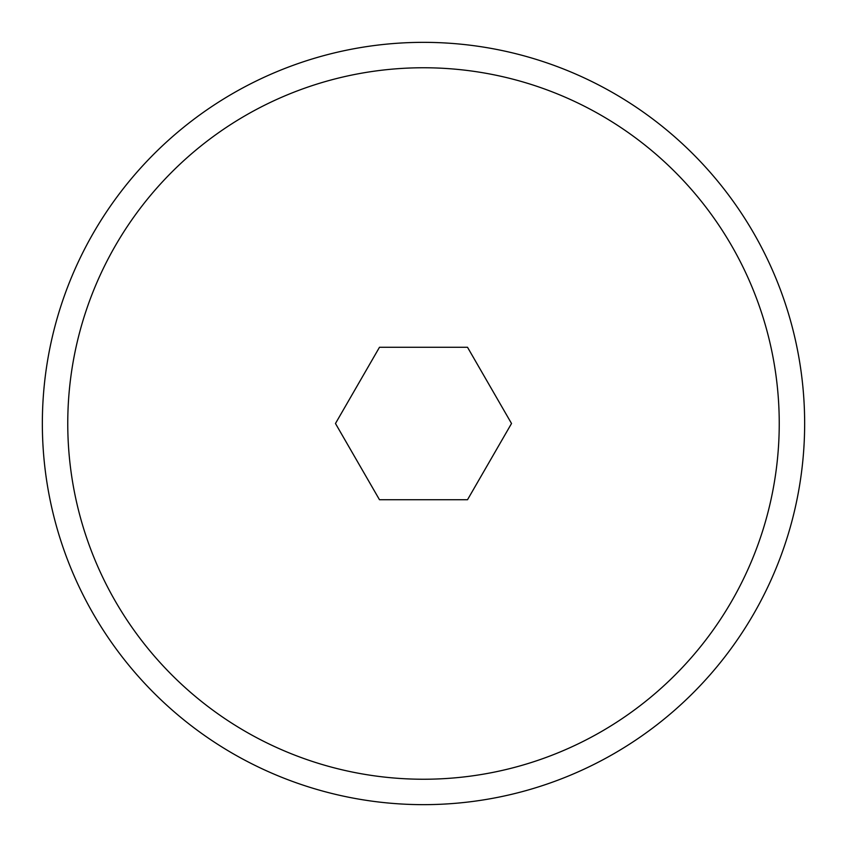 <?xml version="1.0" encoding="UTF-8"?>
<svg xmlns="http://www.w3.org/2000/svg" width="847" height="847" viewBox="0 0 847 847"><rect width="100%" height="100%" fill="white"/><g stroke="black" fill="none" stroke-linecap="round" stroke-linejoin="round"><path stroke-width="1.27" d="M423.5 779.24A355.74 355.74 0 0 0 779.24 423.5A355.74 355.74 0 0 0 423.5 67.76A355.74 355.74 0 0 0 67.76 423.5A355.74 355.74 0 0 0 423.5 779.24M423.5 42.35A381.15 381.15 0 0 1 804.65 423.5A381.15 381.15 0 0 1 423.5 804.65A381.15 381.15 0 0 1 42.35 423.5A381.15 381.15 0 0 1 423.5 42.35M379.488 499.73L467.512 499.73L511.524 423.5L467.512 347.27L379.488 347.27L335.476 423.5L379.488 499.73"/></g></svg>
